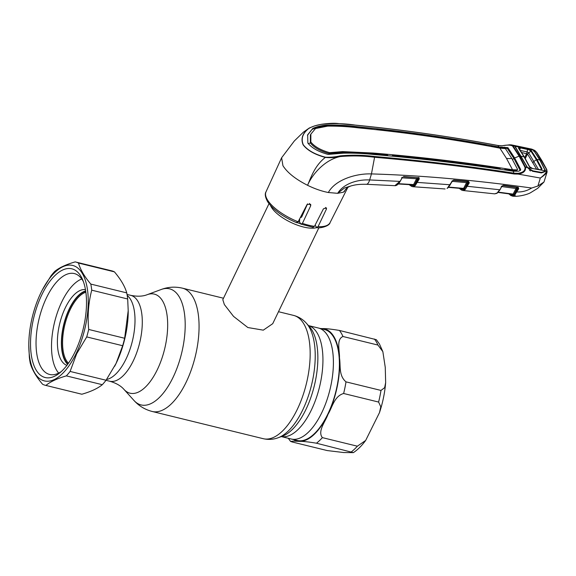 <?xml version="1.0" encoding="UTF-8"?>
<svg xmlns="http://www.w3.org/2000/svg" width="576" height="576" viewBox="0 0 576 576"><rect width="100%" height="100%" fill="white"/><g stroke="black" fill="none" stroke-linecap="round" stroke-linejoin="round"><path stroke-width="0.86" d="M126.058 358.963A44.208 20.009 -76.2 0 0 127.21 295.459A44.208 20.009 -76.2 0 1 126.058 358.963A44.208 20.009 -76.2 0 1 106.574 379.49A44.208 20.009 -76.2 0 0 126.058 358.963M281.311 436.579L297.223 440.482A57.132 25.862 -76.2 0 0 332.402 403.02A57.132 25.862 -76.2 0 0 333.77 337.306A57.132 25.862 -76.2 0 0 324.425 329.494L318.427 328.025A57.132 25.862 103.8 0 1 321.833 412.567A57.132 25.862 103.8 0 1 291.226 439.013A57.132 25.862 -76.2 0 0 326.405 401.551A57.132 25.862 -76.2 0 0 327.773 335.837A57.132 25.862 -76.2 0 0 318.427 328.025L308.506 325.598M316.714 227.606A27.698 10.447 -154.3 0 1 292.327 223.085A27.698 10.447 -154.3 0 1 271.296 207.058A27.698 10.447 -154.3 0 1 270.526 205.524M268.999 203.681L222.804 299.664L224.359 304.574L233.539 316.39L247.853 327.535L263.297 330.156L272.729 323.683L318.917 227.707M302.011 216.274A27.698 10.447 -154.3 0 1 301.147 215.957M85.86 292.234A37.858 17.136 -76.2 0 0 70.236 309.55A37.858 17.136 -76.2 0 0 68.465 363.226M85.73 291.305A38.549 17.453 -76.2 0 0 69.43 309.046A38.549 17.453 -76.2 0 0 67.918 363.989M380.981 390.427L384.638 387.691L385.654 382.622L385.258 367.366L382.86 351.67L377.964 345.067L342.979 336.499C336.046 339.379 339.811 350.791 339.487 357.948C340.769 365.501 338.494 375.552 345.996 381.859L380.981 390.427A63.482 28.735 -76.2 0 1 378.612 402.062L343.627 393.487C334.253 396.187 332.258 407.376 328.003 414.331C325.375 421.726 317.326 431.28 322.38 437.63L357.372 446.198L365.666 440.446L379.505 412.582L380.779 406.778L378.612 402.062M327.197 450.562L343.735 452.542L353.383 452.635L316.469 443.203C308.268 441.842 302.558 441.23 299.34 441.367L293.789 441.115L290.57 441.396L292.212 441.986L327.197 450.562M320.407 328.514L322.308 328.608C325.57 328.471 331.279 329.083 339.437 330.444L376.373 339.71L379.498 344.088L382.86 351.677M344.909 190.49L343.397 192.204L337.666 193.327L344.434 187.992L351.842 185.681C353.93 185.292 356.695 184.133 366.35 184.284L394.884 185.681L399.816 181.397L369.655 179.942C358.639 179.402 344.095 182.952 337.666 193.327L328.334 192.514C321.674 191.218 314.755 188.813 307.577 185.306C312.271 174.146 324.943 159.696 340.2 156.564C335.275 157.644 330.322 157.932 325.339 157.421C314.842 165.456 310.874 177.602 307.577 185.306C295.553 179.194 287.338 172.663 282.931 165.694L281.621 157.752L294.35 140.947L303.336 132.206L309.24 128.045L313.121 126.425M299.736 218.678L299.527 221.825L300.845 224.078L302.422 223.373L310.73 205.704L310.673 204.307L307.138 204.386L298.13 221.789L296.446 222.415M315.13 225.072L316.44 227.318L318.053 226.67L326.419 209.11L326.477 207.9L323.438 208.822L314.489 226.332L312.84 227.016M349.142 186.689L350.633 186.055L349.142 186.689C346.651 187.978 345.017 189.662 344.225 191.736L344.556 191.11C344.657 190.786 346.536 187.632 349.135 186.689M541.548 160.344A0.691 0.562 -30.4 0 1 541.886 160.582L536.767 152.431A0.691 0.576 -34.1 0 0 536.436 152.222L546.386 169.214L547.121 171.864C546.25 173.549 544.039 175.565 540.49 177.919C543.881 175.255 545.962 172.994 546.718 171.13L545.501 170.885L545.314 171.475L541.462 172.908L532.793 171.338L527.328 167.594L525.521 167.278C525.946 170.971 523.505 173.246 518.191 174.096L514.188 174.002C468.439 166.918 421.906 161.338 374.58 157.27L371.455 173.916C356.587 173.304 335.462 179.41 328.334 192.514M374.551 156.499L374.58 157.27C363.514 155.794 352.051 155.556 340.2 156.564L340.063 155.873C351.9 154.807 363.398 155.016 374.551 156.499C421.884 160.574 468.432 166.14 514.188 173.189L518.026 173.282C522.979 172.649 525.305 170.676 525.01 167.357L519.055 156.031L512.474 145.951C510.17 144.857 506.664 144.821 501.962 145.843L497.988 145.534C451.217 136.742 403.97 129.982 356.242 125.244C344.952 123.466 333.403 123.156 321.595 124.33C316.555 125.071 312.242 126.475 308.671 128.556C302.609 133.394 300.816 138.809 303.293 144.785C307.526 150.271 314.914 154.411 325.447 157.212C330.372 157.442 335.246 156.996 340.063 155.873M518.026 173.282L518.191 174.096L540.338 178.042L537.905 186.005L531.684 188.035C474.84 180.101 421.43 175.392 371.455 173.916L369.655 179.942A10.39 3.809 92.3 0 1 366.35 184.284M325.447 157.212L325.339 157.421C314.784 154.562 307.39 150.379 303.142 144.864C300.643 138.866 302.414 133.445 308.462 128.599L308.671 128.556M459.864 188.345L461.398 189.374L463.522 189.382L462.118 188.554M463.37 188.69L463.291 188.654A0.691 0.619 -66.8 0 1 463.723 189.36A0.691 0.598 55.8 0 0 464.378 190.051L462.773 190.476L461.65 190.109A0.691 0.612 120.9 0 1 461.398 189.374M464.148 190.188A0.691 0.583 64 0 1 463.522 189.382L466.682 185.753L468.461 182.333L468.266 181.67L453.478 180.331L468.266 181.67A0.691 0.619 -69.9 0 1 468.461 182.333L469.253 182.909L468.439 182.369L467.395 183.19L464.551 188.669A0.691 0.526 48 0 0 465.25 189.418L464.378 190.051A0.691 0.382 107.4 0 1 464.335 190.08M461.326 189.331A0.691 0.612 121.2 0 0 461.606 190.08M447.048 188.352L447.422 188.086A0.691 0.526 52.1 0 0 447.768 187.999L447.048 188.352A0.691 0.547 56.8 0 0 447.372 188.287L447.372 188.287A0.691 0.547 56.8 0 0 447.538 188.086M447.768 187.999L450.425 184.507M447.422 188.086L452.513 180.763M452.131 181.008L453.78 180.058L452.527 180.943L450.043 184.759L417.492 182.419L416.671 181.879L418.457 178.416L418.248 177.725L403.33 176.803L418.248 177.725M453.78 180.058L468.576 181.397L469.289 182.837M463.198 188.647L448.078 187.33M448.524 187.063L463.601 188.381L466.582 182.642L451.735 181.31M467.395 183.19L466.582 182.642L467.95 181.555M463.601 188.381L464.393 188.87A0.691 0.511 53.8 0 0 465.041 189.59M469.253 182.909L465.25 189.418M496.498 193.406A0.691 0.562 60.2 0 0 496.814 193.356L494.669 193.86L497.124 192.982L499.68 189.763L467.496 186.3L466.682 185.753M307.548 203.882L301.644 217.087L300.218 217.75M316.44 227.318L316.958 227.686C320.314 228.478 329.609 226.03 330.055 222.631L347.832 187.416M300.845 224.078L313.286 227.354M394.884 185.681C396.619 185.796 398.39 184.342 400.212 181.332L402.379 177.422L400.198 181.152M401.983 177.487L402.372 177.242M398.34 183.679L413.582 184.579L416.578 178.74L417.924 177.617M418.442 178.438L417.398 179.28L416.578 178.74L401.594 177.818M413.165 184.853L397.872 183.953M403.61 176.522L418.284 177.732M417.398 179.28L414.54 184.846L416.671 181.879M413.582 184.579L414.54 184.846A0.691 0.518 47.5 0 0 415.246 185.602L412.798 186.71L411.667 186.379A0.691 0.612 119.1 0 1 411.401 185.638L413.705 185.566L414.374 185.062A0.691 0.511 53.4 0 0 415.037 185.774M418.536 177.444L419.278 178.934L415.246 185.602M413.705 185.566A0.691 0.619 111.2 0 0 413.33 184.889L413.33 184.889A0.691 0.619 111.2 0 0 413.23 184.86M414.13 186.401A0.691 0.583 63.5 0 1 413.489 185.594L412.214 185.018A0.691 0.619 116.9 0 0 412.243 184.802M409.831 184.658L411.401 185.638M411.228 185.537A0.691 0.612 119.7 0 0 411.581 186.322M414.425 185.256L414.144 185.825A0.691 0.612 -59.3 0 1 413.784 186.257M414.49 186.17L413.712 185.558M418.277 178.747L418.673 178.783M416.995 182.21L419.184 177.732M531.684 188.035C526.954 190.872 522.065 192.182 517.025 191.952L516.218 191.405L517.867 188.258L516.816 189.065L516.01 188.518L517.421 187.459M497.124 192.982A0.691 0.526 52 0 0 497.484 192.895L500.076 189.698L501.674 186.235L503.381 185.299L518.033 187.308L518.724 188.683L514.742 195.098A0.691 0.526 -131.4 0 1 514.058 194.335L516.218 191.405M503.381 185.299L518.033 187.308M498.132 192.11L513.094 194.09L516.01 188.518L501.3 186.509M516.816 189.065L514.058 194.335L513.094 194.09M509.45 193.903L510.883 194.976L513.194 195.041L513.864 194.573L515.218 195.408M514.721 195.113L513.59 195.869A0.691 0.59 -114.2 0 1 512.978 195.055L511.668 194.213M512.705 194.35L497.7 192.37M501.674 186.235L503.086 185.58L517.73 187.589A0.691 0.619 113.4 0 1 517.903 188.208L517.694 187.574M500.069 189.511L502.063 185.983M497.484 192.895L496.814 193.356M513.59 195.869L511.114 195.696A0.691 0.612 -57.3 0 1 510.883 194.976M513.446 194.954L514.166 195.509M547.114 171.893L543.996 182.002L537.905 186.005M536.436 152.222L534.571 150.386L531.77 149.126L534.744 150.43L536.767 152.431M527.328 167.594L514.822 146.232L512.978 145.858L519.559 155.945L525.521 167.278L525.01 167.357M507.708 145.166L511.387 144.878L516.024 145.814L514.973 145.886L515.275 146.779M515.117 147.132L515.534 147.571L515.117 147.132M526.334 166.298L526.738 166.702M532.411 171.022L532.793 171.338L532.411 171.022M541.051 172.584L541.462 172.908M544.622 171.439L545.314 171.475M541.39 172.634L543.211 172.397M533.614 151.214L534.233 151.027L539.986 160.02L545.501 170.885M544.651 170.064L545.292 169.906M546.386 169.214A0.691 0.547 -27 0 1 546.739 169.466L541.886 160.582M534.571 150.386L533.347 150.127L534.233 151.027M303.336 132.199L309.24 128.045L314.611 125.892L321.509 124.286C329.04 123.242 334.872 123.026 339.012 123.646L356.141 125.179C403.877 129.924 451.13 136.685 497.902 145.469L501.883 145.771L509.674 144.806L511.387 144.878L512.978 145.858L512.474 145.951M516.024 145.814L516.442 145.908M531.77 149.126L529.553 148.658L533.347 150.127M307.462 135.288L312.833 128.405L307.663 134.82L307.858 143.021C311.731 147.974 318.47 151.776 328.068 154.418L343.202 153.187C353.556 152.971 363.715 153.41 373.68 154.512C421.02 158.501 467.554 164.074 513.259 171.23L514.188 174.002M387.9 155.801L387.605 155.167L372.65 153.828L342.223 152.431L329.177 153.576C320.299 151.106 314.035 147.564 310.363 142.963L308.275 143.669M506.426 158.314A17.316 13.99 149.6 0 0 511.805 158.429L505.433 148.63L499.896 148.154L506.426 158.314L512.546 169.762C466.877 162.54 420.365 156.96 373.025 153.036L342.612 151.596L329.616 152.669L329.177 153.576M329.616 152.669C320.731 150.149 314.467 146.599 310.846 142.013L310.86 134.122L315.497 128.549L327.694 126.122C337.997 126.007 348.192 126.583 358.286 127.858C406.022 132.466 453.226 139.226 499.896 148.154M511.805 158.429L517.594 169.394L517.097 169.862L512.546 169.762M517.097 169.862L516.722 170.69L512.23 170.554L512.503 171.115M516.722 170.69L517.594 169.394M310.86 134.122L310.392 135.043L310.363 142.963L310.846 142.013M312.408 129.319C316.57 127.454 321.221 126.324 326.362 125.928C336.715 125.647 346.939 126.173 357.034 127.512L372.254 129.204M376.898 129.499C413.726 133.646 450.223 138.989 486.403 145.526L486.511 145.678M498.881 147.96L504.295 147.974L507.449 148.558L514.116 158.774L514.57 157.867A17.316 13.99 149.6 0 0 519.055 156.031A0.691 0.562 149.6 0 1 519.559 155.945M491.17 146.39L498.766 147.802L499.133 147.017L507.902 147.65L514.57 157.867L520.61 169.351L520.574 170.107L518.789 171.194L513.259 171.23M520.229 170.554L514.116 158.774A18.238 14.738 149.6 0 1 512.23 159.156M505.08 169.949L504.814 169.373L512.23 170.554L512.604 169.769M504.554 169.87L504.814 169.373M500.393 169.236L500.119 168.653C464.681 163.303 428.774 158.954 392.393 155.599L392.083 156.182M392.393 155.599L392.681 156.233M312.833 128.405C316.987 126.569 321.624 125.46 326.75 125.093C337.097 124.855 347.314 125.395 357.401 126.72C405.144 131.386 452.369 138.146 499.075 147.01L499.133 147.017M499.075 147.01L497.902 145.469M532.8 170.834L541.433 172.397L545.112 171.324L545.314 170.849L527.58 167.638L532.8 170.834L532.361 171.23M541.433 172.397L543.082 172.418M531.778 168.386L529.315 166.594L524.066 156.816L518.429 147.989L519.35 147.161L515.074 146.282L527.58 167.638M519.89 149.875L520.322 147.881L519.602 147.809L519.35 147.161L527.789 148.838L531.36 150.703L536.911 159.386L542.03 168.926L541.181 170.078L540.655 170.014L541.382 169.07L536.278 159.552L530.741 150.89L528.768 149.717L520.322 147.881L520.258 147.262M518.861 148.457L518.429 147.989L518.861 148.457L519.602 147.809M529.704 166.975L529.315 166.594M527.249 148.169L532.39 149.602L534.082 151.013L539.813 159.984L545.314 170.849M533.153 150.084L528.948 149.191L528.768 149.717M542.03 168.926L540.252 169.934M531.36 150.703L527.494 153.994L521.611 152.482M527.789 148.838L526.687 153.554M515.074 146.282L518.443 146.318M513.9 194.53L514.296 194.854M516.398 191.635L518.414 187.445M530.438 171L531.187 169.826L530.388 170.986M528.602 168.538L528.833 168.991M529.582 170.482L529.862 169.034M519.79 150.358L527.256 151.927L528.559 152.669L538.603 169.639M536.688 169.294L527.501 153.979M67.673 364.327A39.01 17.662 103.8 0 1 69.293 308.815A39.01 17.662 103.8 0 1 85.666 290.894M66.91 365.35A39.01 17.662 103.8 0 1 65.297 307.836A39.01 17.662 103.8 0 1 85.464 289.634M58.702 373.104A50.789 22.99 103.8 0 1 61.79 301.846A50.789 22.99 103.8 0 1 81.77 278.964M114.646 366.278A59.443 26.906 -76.2 0 0 114.746 366.091A59.443 26.906 -76.2 0 0 116.201 363.182A59.443 26.906 -76.2 0 0 128.225 311.09L127.685 298.987A63.482 28.735 -76.2 0 0 126.749 292.889C124.942 286.452 120.838 279.439 114.43 271.865A63.482 28.735 -76.2 0 0 111.593 270.806L75.65 262.001A63.482 28.735 -76.2 0 0 75.175 261.893C66.031 264.521 59.213 267.696 54.72 271.426A63.482 28.735 -76.2 0 0 50.976 275.882L42.278 290.03A59.443 26.906 -76.2 0 0 40.824 292.939A59.443 26.906 -76.2 0 0 28.8 345.031A59.443 26.906 -76.2 0 0 45.158 381.06A59.443 26.906 -76.2 0 0 76.219 353.383A59.443 26.906 -76.2 0 0 82.908 274.478A59.443 26.906 -76.2 0 0 42.278 290.03M122.659 345.722L86.717 336.917L76.68 353.75L70.099 371.434L106.049 380.239L116.086 363.406L122.659 345.722A63.482 28.735 -76.2 0 0 124.646 338.263L128.225 310.486M86.717 336.917A63.482 28.735 -76.2 0 0 88.697 329.458L124.646 338.263M127.685 298.987L91.742 290.182C88.43 302.659 87.422 315.749 88.697 329.458M91.742 290.182A63.482 28.735 -76.2 0 0 90.799 284.083L126.749 292.889M114.43 271.865L78.487 263.052C80.294 269.503 84.398 276.516 90.799 284.083M78.487 263.052A63.482 28.735 -76.2 0 0 75.65 262.001M75.182 351.626A55.98 25.344 103.8 0 1 59.537 373.068A55.98 25.344 103.8 0 1 32.105 359.345A55.98 25.344 103.8 0 1 41.854 294.696A55.98 25.344 103.8 0 1 82.49 279.382A55.98 25.344 103.8 0 1 75.182 351.626M61.279 371.57A51.941 23.515 103.8 0 1 49.658 374.465A51.941 23.515 103.8 0 1 46.555 297.612A51.941 23.515 103.8 0 1 74.376 273.571A51.941 23.515 103.8 0 1 83.347 281.513M102.298 384.696L66.355 375.883C57.269 378.49 50.45 381.665 45.9 385.423L81.85 394.229C90.936 391.63 97.754 388.447 102.298 384.696A63.482 28.735 -76.2 0 0 106.049 380.239M66.355 375.883A63.482 28.735 -76.2 0 0 70.099 371.434M28.8 345.031L29.34 357.134A63.482 28.735 -76.2 0 0 30.276 363.233C32.083 369.684 36.187 376.69 42.588 384.257A63.482 28.735 -76.2 0 0 45.432 385.315L81.374 394.121A63.482 28.735 -76.2 0 0 81.85 394.229M45.432 385.315A63.482 28.735 -76.2 0 0 45.9 385.423M147.204 294.682C142.79 296.446 137.29 296.662 130.702 295.337A44.208 20.009 -76.2 0 1 133.344 360.749A44.208 20.009 -76.2 0 1 109.656 381.211C116.107 383.076 120.888 385.812 123.991 389.419A51.012 23.09 -76.2 0 0 157.356 369.598A51.012 23.09 -76.2 0 0 167.062 315.295A51.012 23.09 -76.2 0 0 147.204 294.682L161.215 289.49A59.774 27.058 -76.2 0 1 184.478 313.646A59.774 27.058 -76.2 0 1 173.11 377.273A59.774 27.058 -76.2 0 1 134.006 400.5C138.91 405.943 144.972 409.601 152.201 411.48A63.482 28.735 -76.2 0 0 186.206 382.097A63.482 28.735 -76.2 0 0 182.419 288.166C175.14 286.488 168.07 286.927 161.215 289.49M278.323 437.688A61.625 27.9 -76.2 0 0 302.753 409.846A61.625 27.9 -76.2 0 0 306.367 323.237L309.384 326.57A58.99 26.705 -76.2 0 1 305.921 409.478A58.99 26.705 -76.2 0 1 282.535 436.126L278.323 437.688C273.456 439.531 268.445 439.87 263.297 438.703A63.482 28.735 -76.2 0 0 297.31 409.32A63.482 28.735 -76.2 0 0 293.515 315.389L278.496 311.71M281.333 436.572A57.132 25.862 -76.2 0 0 311.364 410.004A57.132 25.862 -76.2 0 0 308.52 325.613M301.579 217.116A25.934 9.778 -154.3 0 1 300.708 216.806M299.614 221.976A25.394 9.576 -154.3 0 1 298.274 221.501M315.317 225.396A25.934 9.778 -154.3 0 1 314.921 225.482M300.686 223.812A25.934 9.778 -154.3 0 1 297.374 222.682M377.964 345.067A63.482 28.735 -76.2 0 0 376.308 341.813A63.482 28.735 -76.2 0 0 374.422 339.019M351.454 451.778A63.482 28.735 -76.2 0 0 357.372 446.198M342.979 336.499A63.482 28.735 -76.2 0 0 339.437 330.444M343.627 393.487A63.482 28.735 -76.2 0 0 345.996 381.859M293.645 439.603A57.708 26.122 -76.2 0 0 299.34 441.367A57.708 26.122 -76.2 0 0 328.003 414.331A57.708 26.122 -76.2 0 0 339.487 357.948A57.708 26.122 -76.2 0 0 322.308 328.608A57.708 26.122 -76.2 0 0 320.839 328.622M316.469 443.203A63.482 28.735 -76.2 0 0 322.38 437.63M318.053 226.67A35.539 13.399 25.7 0 0 330.055 222.631M296.798 222.754C282.996 216.9 273.262 209.873 267.602 201.672C265.198 197.165 264.672 193.874 266.018 191.808A35.539 13.399 25.7 0 0 267.3 199.591A35.539 13.399 25.7 0 0 298.13 221.789M302.422 223.373A35.539 13.399 25.7 0 0 314.489 226.332M309.406 203.45L310.73 205.704M325.447 207.454L326.419 209.11M418.457 178.416A0.691 0.619 108 0 0 418.219 177.732M513.194 195.041A0.691 0.619 116.4 0 0 512.87 194.4L512.87 194.4A0.691 0.619 116.4 0 0 512.77 194.364M511.366 195.782A0.691 0.612 -57.3 0 1 511.114 195.696L511.049 195.653A0.691 0.612 -55.7 0 1 510.833 194.94M511.085 195.674A0.691 0.612 -55.7 0 1 511.049 195.653L508.716 193.802M514.037 195.422L514.483 195.084M342.223 152.431L342.612 151.596M372.65 153.828L373.025 153.036M326.362 125.928L326.75 125.093M357.034 127.512L357.401 126.72M504.295 147.974L504.698 147.132M507.449 148.558L507.902 147.65M520.157 170.258L520.61 169.351M524.47 157.241L524.066 156.816A1546.668 1249.69 149.6 0 0 521.179 156.254M539.813 159.984A1546.668 1249.69 149.6 0 0 536.911 159.386L534.074 161.287A3.463 2.801 149.8 0 0 533.002 162.583M541.181 170.078L540.655 170.014M524.714 157.565L526.673 153.562M527.494 153.994L525.269 158.537M130.702 295.337L127.037 294.437M223.495 298.231L182.419 288.166M306.367 323.237C302.904 319.349 298.62 316.735 293.515 315.389M263.297 438.703L152.201 411.48M109.656 381.211L105.991 380.311M123.991 389.419L134.006 400.5M385.654 382.622C384.826 392.695 382.774 402.689 379.505 412.582M365.666 440.446C361.886 445.63 357.79 449.698 353.383 452.635M288.274 438.286L290.57 441.396M459.094 188.28L461.57 190.066M445.082 188.964L412.798 186.71M463.241 188.654L448.121 187.344M494.669 193.86L462.773 190.476M266.018 191.808L281.621 157.752M350.626 186.062L351.842 185.681M413.33 184.889L397.922 183.96M409.032 184.608L411.487 186.278M418.507 179.114L418.111 179.086M497.743 192.377L512.87 194.4M543.996 182.002L537.754 188.28L530.496 192.758C526.81 194.81 517.723 196.963 512.309 196.114M515.275 146.974L515.462 147.37M526.687 166.529L527.558 167.659M547.121 171.857L546.739 169.466M518.774 148.219L524.412 157.046M524.412 157.054L529.661 166.817M529.632 166.766L532.67 168.566L541.152 169.855M529.02 148.543L517.039 146.023"/></g></svg>

